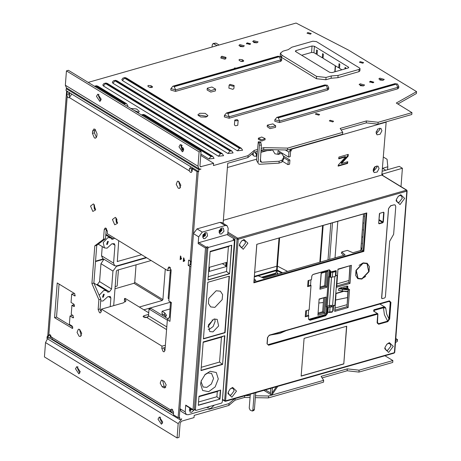 <?xml version="1.0" encoding="UTF-8"?>
<svg xmlns="http://www.w3.org/2000/svg" width="461" height="461" viewBox="0 0 461 461"><rect width="100%" height="100%" fill="white"/><g stroke="black" fill="none" stroke-linecap="round" stroke-linejoin="round"><path stroke-width="0.69" d="M51.292 336.795L50.22 337.314M223.112 223.303L227.728 163.315L247.897 157.553L254.069 152.286L257.273 151.369M261.012 150.303L263.657 149.548L287.497 149.998L342.598 134.272L342.742 132.382L340.143 128.446L366.38 120.955L378.158 122.274L411.944 112.634L396.276 103.062L416.571 91.647L348.677 50.174L296.095 23.05L88.166 82.398M341.169 129.996L366.236 122.845L378.014 124.159L411.794 114.518L411.944 112.634M397.814 104.002L416.427 93.537L416.571 91.647M68.136 91.837L66.672 90.944L67.052 92.142L68.136 91.837L198.703 171.596L198.847 169.711L200.979 169.101L199.083 168.916L197.994 166.265L199.094 151.928L66.436 70.89L68.407 70.326L201.065 151.364L199.094 151.928M133.823 110.288L138.778 112.282M198.328 115.774L199.659 115.152L207.398 116.472M240.383 61.18L242.158 61.595M149.203 87.204L150.978 87.619L151.122 85.729L148.471 85.435L147.762 86.005L149.214 87.21L151.865 87.509L152.574 86.933L151.122 85.729M208.839 408.844L208.798 409.339L228.967 403.582L234.753 398.638M222.317 401.738L234.977 239.645L234.764 239.115L227.071 234.609L198.864 242.665L198.149 243.604L198.674 236.81L202.241 232.102L225.199 225.55L227.1 225.734L228.189 228.385L227.694 234.799M227.1 225.734L221.879 222.548L219.978 222.358L197.02 228.91L193.453 233.623L190.923 266.452L189.748 266.32L188.18 265.363L190.145 264.798L190.428 261.151M193.482 168.409L192.335 168.732L197.031 171.607L198.703 171.596M201.065 151.364L199.959 165.701L200.397 166.761L213.616 163.28L200.748 155.42M247.897 157.553L248.047 155.668L213.443 165.545L213.616 163.28M67.237 88.374L66.194 88.673L66.044 90.558L66.672 90.944M66.194 88.673L198.847 169.711M67.052 92.142L66.88 94.407L68.954 93.814L69.064 92.402M173.48 413.776L49.206 337.861L50.203 337.579L50.405 334.98M68.954 93.814L69.173 95.871L69.928 96.908M262.522 277.678L275.695 273.915L276.519 269.996L275.695 273.915M276.911 266.066L276.519 271.103L277.084 271.154L277.47 266.158M395.469 342.506L397.347 341.451L397.497 339.561L395.774 338.512M397.497 339.561L395.613 340.621M322.089 377.911L347.156 370.753L358.94 372.073L359.084 370.189L392.864 360.542L385.01 355.748M359.084 370.189L347.306 368.869L321.063 376.355L323.662 380.296L268.567 396.022L255.492 395.774M250.179 395.676L245.442 395.584M277.084 271.154L277.044 274.036L277.505 274.278M270.763 388.358L270.411 392.916L271.172 394.772L271.857 394.979L277.799 386.347M173.572 411.904L171.371 411.95L170.524 410.561L170.593 409.881L51.332 337.031L49.972 334.617L48.883 334.559L48.296 335.908L48.123 338.172L47.667 337.25L66.597 91.226M190.157 264.706L191.05 264.845M191.332 261.168L190.151 261.035L188.584 260.079L188.18 265.363M225.781 265.784L222.288 263.652M207.917 326.924L212.256 320.896L212.239 319.848M214.809 318.879L215.137 321.478L213.155 326.48L209.069 329.482L208.228 329.65M212.988 331.88L218.618 325.967L217.206 319.364L213.973 319.047L208.343 324.953L209.755 331.557L212.988 331.88M203.434 338.662L224.801 332.565L229.14 276.202M214.872 307.349L222.162 299.702L222.582 294.585L220.329 291.156L216.151 290.747L208.862 298.394L208.435 303.511L210.694 306.94L214.872 307.349M207.773 282.299L229.417 276.122L225.06 332.721L203.416 338.904L207.773 282.299M195.988 410.405L195.389 409.835L207.819 248.335L208.533 247.39L234.493 240.129L222.283 402.159L221.568 403.104L195.988 410.405M210.153 251.36L231.797 245.183L229.59 273.857L207.946 280.034L210.153 251.36M203.186 341.918L224.83 335.741L222.623 364.421L200.979 370.598L203.186 341.918M199.002 396.258L220.646 390.081L219.949 399.134L198.305 405.311L199.002 396.258M210.228 371.278L205.197 374.384L201.198 380.924L200.587 383.996L202.627 390.461L208.66 391.654L215.149 386.883L218.295 378.942L216.261 372.476L210.228 371.278M194.726 409.829L193.251 410.1L193.038 409.57L205.462 248.07L206.176 247.131L207.49 246.756L206.776 247.695L194.346 409.201L195.608 410.365M234.493 240.129L233.07 239.455L234.384 239.08M190.923 266.452L179.98 408.705L181.069 411.356L186.29 414.548L185.201 411.898L185.725 405.104L185.939 405.634L193.251 410.1M170.593 409.881L171.319 409.114L172.184 409.276L173.578 412.497L173.405 414.762L178.102 417.631L179.773 417.626L179.629 419.51L181.761 418.899L178.188 423.613L45.53 342.575L44.429 356.912L177.087 437.95L179.052 437.391L180.159 423.048L181.588 421.164L194.046 417.608L194.225 415.344L228.823 405.467L228.967 403.582M177.087 437.95L178.188 423.613M47.731 336.409L47.114 336.588L46.97 338.472L179.629 419.51M47.114 336.588L47.69 336.939M192.076 171.504L191.275 170.276L192.306 168.15L189.298 169.008L189.31 170.835L190.416 172.305L191.286 172.466L192.156 170.996L192.335 168.732M180.424 187.736L178.586 181.288M81.292 335.775L79.453 329.333M165.81 387.217L164.128 386.197L162.537 380.273M96.47 137.441L94.384 132.814L94.937 129.195M95.427 209.323L94.908 209.15L94.205 205.041M117.365 222.721L116.84 222.548L116.143 218.439M71.91 305.349L71.213 314.408L73.04 315.526L73.299 317.865L69.991 316.033L69.357 324.337L72.227 326.088L72.486 328.434L54.559 317.664L57.227 282.95L74.722 293.64L74.982 295.985L71.68 294.147L71.04 302.451L73.91 304.202L74.169 306.548L71.91 305.349L73.875 304.79L74.549 305.199M59.066 284.074L56.524 317.105L72.867 327.085M164.877 350.85L163.799 347.865L165.182 347.473M101.161 311.924L100.077 308.945L100.832 299.131L93.871 283.025L96.775 245.292L105.477 238.758L106.318 228.443M170.374 267.749L169.953 267.87L170.034 267.363M66.88 94.407L67.208 96.435L68.205 97.646L69.069 97.807L71.783 94.061M79.649 329.436L78.353 329.2L77.062 332.404L79.131 336.23L80.427 336.472L81.718 333.268L79.649 329.436M163.73 387.713L164.952 387.943L166.173 384.912L164.22 381.299L161.425 380.112L160.209 383.143L162.163 386.756L163.73 387.713L165.695 387.154M97.029 133.823L95.052 129.259L93.825 129.034L92.586 131.114L92.413 133.373L94.384 137.937L95.611 138.167L96.856 136.087L97.029 133.823M183.564 257.803L183.276 261.577L184.671 260.851L183.564 257.803M180.43 255.89L180.142 259.664L181.536 258.932L180.43 255.89M93.381 203.935L90.512 206.09L92.811 211.409L95.571 209.968L93.986 204.413L93.381 203.935M115.319 217.338L112.444 219.494L114.743 224.807L117.509 223.366L115.924 217.817L115.319 217.338M178.782 181.398L177.485 181.156L176.188 184.36L178.257 188.186L179.56 188.428L180.85 185.224L178.782 181.398M98.867 299.696L91.9 283.59L94.805 245.851L103.512 239.317L104.267 229.509L105.143 228.039L106.007 228.201L107.401 231.422L107.229 233.687L167.81 270.693L167.983 268.435L168.859 266.965L169.723 267.126L171.117 270.348L168.766 300.912L171.377 302.508L169.925 321.375L167.314 319.778L164.963 350.343L164.087 351.812L163.223 351.651L161.828 348.43L162.001 346.165L101.42 309.152L101.247 311.417L100.371 312.886L99.501 312.725L98.112 309.504L98.867 299.696L100.832 299.131M47.483 338.783L45.53 342.575M66.436 70.89L65.335 85.227L66.424 87.878L199.083 168.916M162.721 422.063L159.339 416.992L158.025 419.193L161.413 424.264L162.721 422.063M80.202 371.658L76.814 366.581L75.506 368.783L78.894 373.854L80.202 371.658M162.278 423.573L159.99 418.634L160.44 417.124M79.759 373.162L77.471 368.224L77.921 366.714M228.823 405.467L234.995 400.194L244.584 397.457L250.035 397.561M255.348 397.664L268.423 397.912L323.518 382.186L323.662 380.296M358.94 372.073L392.72 362.432L392.864 360.542M234.995 400.194L235.122 398.535M244.584 397.457L244.71 395.792M268.423 397.912L268.567 396.022M347.156 370.753L347.306 368.869M329.69 259.382L332.502 222.842M383.46 157.068L387.084 159.281L387.828 166.796L382.595 168.3L385.748 170.224M360.882 248.456L363.533 213.985M337.815 221.326L335.003 257.866M330.825 223.32L328.013 259.86M364.588 215.95L364.265 216.042L364.478 217.356M364.063 222.744L363.746 222.836L363.954 224.15M363.539 229.538L363.222 229.624L363.429 230.938M363.014 236.326L362.611 237.548L362.911 237.732M362.496 243.12L362.179 243.212L362.386 244.526M165.217 317.099L166.513 315.341L164.692 312.823L162.082 311.227L170.074 308.945M382.371 171.187L399.272 166.363L402.407 168.277L400.995 186.619M254.316 276.917L258.148 275.822L263.761 278.202L345.093 254.985L341.832 251.937L347.352 250.358L352.965 252.737L361.954 250.173L364.76 213.633M254.005 280.985L255.89 280.449L254.172 278.847M343.768 255.365L341.33 253.089L341.832 251.937M363.815 251.412L366.777 212.924L366.161 213.236L363.256 250.968L363.815 251.412L253.815 282.812L253.913 282.178L363.256 250.968L361.954 250.173M366.777 212.924L256.777 244.324L366.161 213.236M162.082 311.227L161.903 313.492L166.012 316.442M396.523 199.071L396.397 199.844L397.376 202.229L399.082 202.396L402.297 198.161L401.318 195.775L399.606 195.602L398.12 196.461M396.126 200.858L400.015 204.546L404.654 198.42L400.77 194.732L398.344 196.225L396.42 199.377L396.126 200.858M388.635 352.463L393.273 346.338L389.389 342.65L386.963 344.142L385.039 347.294L384.745 348.775L388.635 352.463M244.002 239.484L241.576 240.976L239.651 244.123L239.357 245.604L243.247 249.292L247.885 243.172L244.002 239.484M231.866 397.209L236.505 391.089L232.621 387.401L230.195 388.894L228.276 392.04L227.976 393.521L231.866 397.209M378.614 324.273L377.075 322.579L377.726 314.091L268.579 345.249L267.028 343.773L267.501 337.585L269.357 335.135L389.395 300.872L390.951 302.347L389.666 318.983L387.793 321.651L378.614 324.273L378.458 323.743L377.467 323.397L377.167 322.544M304.076 338.362L346.707 326.192L343.808 363.931L301.171 376.101L304.076 338.362M361.879 279.089L369.002 271.615L369.417 266.619L367.215 263.266L363.13 262.868L356.007 270.336L355.592 275.338L357.794 278.686L361.879 279.089M382.728 222.801L383.304 222.046L384.03 212.613L383.552 212.158L379.645 213.374L378.642 223.378L379.121 223.833L382.728 222.801L382.947 222.006L383.304 222.046M308.236 315.289L308.761 315.612L308.461 318.879L308.691 315.866L305.257 316.845L308.236 315.289L308.645 309.971M308.461 318.879L309.953 320.303L308.939 319.283L324.682 314.794L326.111 312.91L326.567 306.813L327.356 307.337L326.889 313.388L326.111 312.91M332.663 310.979L333.165 310.72L333.539 305.816L332.905 306.346L332.992 306.778L327.944 307.412L327.483 313.451L325.697 315.808L309.953 320.303M328.255 307.326L327.875 312.23L329.65 312.443M333.165 310.72L332.658 311.117M333.539 305.816L334.836 305.447L330.33 305.355L332.024 306.68L330.013 306.824L328.497 305.816L326.204 306.922L328.52 276.842L328.883 276.733L329.361 270.642L330.145 271.126L329.707 270.065L328.947 269.99L329.24 269.771L330.733 271.189L330.266 277.228L332.335 277.13L332.709 272.255L330.952 272.232L331.966 271.575L336.242 270.722L335.706 271.016L335.694 271.638L332.709 272.255L332.917 271.719L331.966 271.575M335.366 275.88L337.158 275.263L334.836 305.447M305.257 316.845L305.724 310.806L309.158 309.827L311.014 285.676L307.579 286.656L308.046 280.616L311.48 279.637L311.826 276.053L312.564 274.837L313.497 274.266L329.24 269.771M347.853 291.173L346.77 291.738L338.564 290.43L347.064 291.519L348.326 290.499L348.453 288.84L347.191 289.86L338.691 288.77L339.901 288.056L346.701 286.12L347.853 286.16L346.908 286.921L347.035 287.318M253.815 282.812L256.777 244.324M350.003 283.406L336.553 287.243L337.948 269.132L351.397 265.294L350.003 283.406L348.879 282.518L336.749 285.981L336.553 287.243M348.383 289.773L349.536 289.445L348.141 307.556L334.698 311.394L336.092 293.282L342.805 291.364M394.005 204.88L395.14 204.989L395.797 206.58L393.659 234.321L389.66 241.282L385.373 297.022L384.658 297.962L382.296 298.636L381.599 298.008L388.479 208.574L390.617 205.75L394.005 204.88L390.721 205.813L388.479 208.574M381.599 298.008L381.869 298.561M395.089 204.961L393.896 204.817M225.233 401.22L224.87 401.185L225.233 401.22M222.651 399.837L224.859 401.179L224.64 400.649L225.815 400.782L394.391 352.665L406.815 191.159L238.245 239.282L237.063 239.15L237.778 238.204L227.895 232.183M382.255 175.18L381.806 175.094L386.139 122.188L291.899 149.093M280.709 152.286L279.568 152.608M406.948 190.658L406.815 191.159L406.354 190.088L381.806 175.094L223.343 220.323M256.679 159.143L227.406 167.499M376.049 132.451L377.029 134.837L380.095 134.266L381.95 130.768L380.97 128.383L377.911 128.953L376.049 132.451M347.755 161.69L347.617 163.448L338.172 166.144L338.259 165.015L345.681 156.867L338.731 158.849L338.87 157.092L348.314 154.395L348.182 156.152L341.52 163.471L347.755 161.69M373.145 170.184L374.125 172.57L377.19 171.999L379.051 168.501L378.066 166.116L375.006 166.686L373.145 170.184M283.371 155.997L289.934 160.002L289.617 164.156L287.975 164.623L282.432 161.235M279.643 151.629L279.487 153.622L279.862 153.847M290.828 149.047L288.932 152.17L288.557 157.074L290.194 156.607L290.574 151.704L292.193 148.655M386.139 122.188L385.753 121.952M374.591 167.072L373.387 169.043M373.168 169.971L373.865 169.953L375.317 166.45M376.793 165.862L376.96 167.228L373.312 171.55M376.222 131.535L376.816 131.581L377.663 129.172M379.697 128.129L379.864 129.489L376.216 133.817M382.146 174.137L402.407 168.277M290.77 149.174L290.574 151.704M288.557 157.074L278.11 150.695L277.85 154.089L278.381 154.418M279.487 153.622L277.85 154.089M283.803 157.731L288.298 160.474L287.975 164.623M288.298 160.474L289.934 160.002M347.196 161.851L347.098 163.131L347.617 163.448M347.098 163.131L338.207 165.666M338.772 158.371L345.156 156.544L345.681 156.867M347.755 154.55L347.657 155.83L348.182 156.152M347.657 155.83L340.996 163.154L341.52 163.471M385.142 346.989L385.016 347.761L385.995 350.147L387.707 350.314L390.916 346.078L389.937 343.693L388.225 343.52L386.744 344.373M239.755 243.823L239.628 244.589L240.607 246.975L242.319 247.148L245.529 242.907L244.549 240.521L242.838 240.354L241.357 241.207M228.379 391.741L228.247 392.507L229.226 394.893L230.938 395.06L234.148 390.824L233.168 388.439L231.457 388.271L229.976 389.124M390.951 302.347L390.242 302.266L388.963 318.908L389.666 318.983M373.957 311.319L373.606 311.1L373.952 309.78L383.131 307.164L384.935 307.089L385.771 308.075L386.658 314.062L388.963 318.908L387.638 321.121L387.793 321.651M377.156 322.279L377.075 322.579M384.935 307.089L379.691 303.885M270.74 334.986L279.81 333.407L286.621 330.451M318.949 302.992L323.34 302.554M335.666 300.019L347.45 297.599M377.294 322.026L378.458 323.743L387.638 321.121L384.422 314.777L383.414 307.775L385.771 308.075M377.467 323.397L377.916 313.941L373.617 310.945L374.228 310.397L374.228 311.365M346.539 326.244L343.808 363.931M343.647 363.833L301.183 375.957M367.083 263.191L368.788 271.322M365.677 276.41L361.62 278.934L357.667 278.605M366.864 263.548L362.842 263.081L359.067 265.386M355.961 270.474L357.886 278.248M363.101 263.243L366.996 263.629L368.702 271.587L361.908 278.715L358.013 278.329L356.307 270.365L363.101 263.243M378.913 220.231L382.59 222.479L378.982 223.51L379.121 223.833M379.42 213.714L378.683 223.222L378.982 223.51L378.688 223.331M379.945 213.189L379.61 213.408M379.766 213.322L383.552 212.158M384.03 212.613L383.373 212.291M383.264 212.325L383.673 212.573L382.947 222.006L378.965 219.574M309.158 309.827L311.014 285.676M307.579 286.656L310.558 285.105L310.968 279.787M311.083 285.422L310.558 285.105M311.48 279.637L311.849 275.978M313.497 274.266L312.512 274.894M313.203 274.485L328.947 269.99M330.733 271.189L330.145 271.126L329.678 277.176L330.266 277.228M335.285 270.63L335.694 271.638L335.32 276.502L332.335 277.13M329.678 277.176L328.883 276.733M320.176 286.996L324.636 285.722L325.697 271.961M318.176 313.031L322.631 311.757L323.691 297.996M329.056 306.19L329.096 305.683M324.636 285.722L325.679 286.362L320.107 287.952L321.236 273.235L326.814 271.644L325.679 286.362L326.803 287.243L319.911 289.214L321.161 272.987L328.048 271.022L326.814 271.644M329.246 269.944L329.361 270.642M308.939 319.283L308.645 319.329M328.048 271.022L326.803 287.243M317.911 315.249L319.156 299.022L326.048 297.057L324.798 313.284L317.911 315.249L319.156 299.022M308.524 318.626L308.962 319.686L309.723 319.761L325.466 315.272L326.889 313.388L327.483 313.451M327.944 307.412L327.356 307.337M330.33 305.355L328.566 305.862M320.107 287.952L319.911 289.214M319.231 299.27L326.048 297.057M324.809 297.679L323.68 312.397L324.798 313.284M322.631 311.757L323.68 312.397L318.102 313.987M346.701 286.12L346.833 287.157L348.453 288.84M347.853 286.16L347.744 287.785L346.96 289.324L339.901 288.056M346.442 287.831L343.457 288.073L343.82 288.58L346.805 288.332L346.442 287.831M253.913 282.178L256.817 244.445M336.749 285.981L337.948 269.132M338.022 269.38L351.397 265.294M350.158 265.916L348.879 282.518L349.882 265.997M348.729 280.956L348.274 280.68L336.905 283.924M348.245 290.764L347.024 306.669L348.141 307.556M349.536 289.445L348.36 290.032M347.946 291.104L347.024 306.669L334.888 310.132L334.698 311.394M346.868 305.107L346.418 304.83L335.049 308.075M334.888 310.132L336.092 293.282M336.167 293.53L343.168 291.531M381.702 298.071L388.583 208.637M362.179 243.212L362.473 243.391M362.698 236.418L362.997 236.597M363.222 229.624L363.522 229.809M363.746 222.836L364.04 223.015M364.265 216.042L364.565 216.221M254.057 280.351L254.558 280.824M362.167 247.384L360.254 250.657M387.609 169.694L387.828 166.796M382.918 80.289L379.991 80.064M379.812 79.995L383.103 80.249M383.229 80.22L384.255 79.39L379.835 78.145L378.809 78.969L383.229 80.22M287.497 149.998L287.641 148.114L342.742 132.382M287.641 148.114L263.807 147.658L261.156 148.413M254.069 152.286L254.213 150.395L257.422 149.479M254.213 150.395L248.047 155.668M137.96 112.818L139.268 111.366L136.589 108.963L130.82 108.456M363.55 85.832L364.576 85.008L360.156 83.758L359.131 84.588L363.55 85.832M206.067 117.094L207.963 115.567L205.197 113.354L199.803 113.262L197.907 114.789L200.673 117.002L206.067 117.094M373.001 82.784L373.79 82.15L370.385 81.194L369.595 81.828L373.001 82.784M397.595 88.875L398.696 87.982L398.811 86.472L397.71 87.365L397.595 88.875L279.527 122.574L274.762 121.231L274.883 119.722L279.643 121.064L279.527 122.574M327.506 90.154L328.612 89.261L328.728 87.751L327.621 88.645L327.506 90.154L229.117 118.235L224.357 116.898L224.472 115.388L229.232 116.731L229.117 118.235M280.501 61.44L281.608 60.547L281.723 59.037L280.616 59.93L280.501 61.44L175.555 91.393L170.795 90.051L170.91 88.547L175.67 89.889L175.555 91.393M237.392 150.782L242.619 150.246L241.328 148.246L126.4 78.036L124.545 78.128L239.478 148.338L237.392 150.782L122.459 80.571L121.842 79.586L122.949 78.059L124.977 77.581L126.395 78.036M227.884 153.496L233.11 152.96L231.82 150.96L116.887 80.75L115.037 80.842L229.97 151.052L227.884 153.496L112.951 83.285L112.328 82.3L113.441 80.773L115.469 80.3L116.887 80.75M218.37 156.21L223.597 155.674L222.306 153.68L107.378 83.47L105.523 83.556L220.456 153.767L218.37 156.21L103.437 86L102.82 85.014L103.927 83.487L105.955 83.015L107.373 83.47M208.862 158.924L214.088 158.388L212.798 156.394L144.869 114.898L143.019 114.985L210.948 156.481L208.862 158.924L200.858 154.032M127.478 106.41L127.881 105.725L126.591 103.731L125.45 103.616L123.928 104.244M362.819 63.22L363.608 62.587L360.208 61.63L359.419 62.264L362.819 63.22M310.443 34.166L311.233 33.532L307.833 32.575L307.043 33.209L310.443 34.166M332.802 121.906L333.608 121.255L330.139 120.275L329.333 120.926L332.802 121.906M318.822 115.129L319.629 114.478L316.16 113.498L315.353 114.149L318.822 115.129M257.088 42.729L258.114 41.899L253.694 40.654L252.668 41.478L257.088 42.729M243.316 46.659L244.342 45.829L239.916 44.584L238.89 45.414L243.316 46.659M249.81 44.452L250.6 43.818L247.2 42.856L246.41 43.495L249.81 44.452M236.113 68.142L234.488 68.021L234.171 68.695M240.388 61.186L238.936 59.982L239.645 59.411L242.296 59.705L243.748 60.91L243.039 61.486L240.388 61.186M331.28 75.979L326.031 77.477L316.609 76.422L281.878 55.205L280.421 53.194L280.248 55.458L281.7 57.469L316.43 78.687L325.858 79.741L331.107 78.243L337.919 77.702L358.912 71.709L359.857 70.948L360.029 68.683L359.084 69.45L338.097 75.437L331.28 75.979L331.107 78.243M234.787 120.108L234.413 125.012L235.536 125.801L237.767 125.271L238.141 120.367L235.911 120.891L234.787 120.108L237.017 119.578L238.141 120.367M258.356 139.234L261.704 141.072L265.035 139.746M207.243 88.483L207.127 89.993L210.804 92.102L215.414 90.961L215.627 89.129L210.919 90.592L207.243 88.483L207.341 88.16L211.951 87.02L215.627 89.129M267.305 125.173L267.19 126.683L269.956 128.642L275.569 127.328L275.684 125.818L270.071 127.132L267.305 125.173L272.918 123.865L275.684 125.818M229.088 85.124L228.858 88.143L232.938 89.296L233.883 88.529L234.119 85.51L233.168 86.276L229.088 85.124L230.033 84.363L234.119 85.51M220.98 56.985L220.894 58.115L224.974 59.267L225.919 58.501L226.011 57.371L225.06 58.132L220.98 56.985L221.925 56.219L226.011 57.371M183.034 151.018L183.322 150.989M100.723 100.723L98.435 95.784L98.885 94.275M183.242 151.133L180.954 146.195L181.404 144.685M96.47 96.343L99.858 101.414L101.166 99.213L97.778 94.142L96.47 96.343M178.989 146.754L182.377 151.825L183.685 149.623L180.297 144.552L178.989 146.754M192.819 168L192.306 168.15M189.298 169.008L190.86 166.807M183.674 149.75L181.893 149.831M181.697 149.508L183.697 149.393M181.167 148.183L183.599 148.16M183.611 148.217L181.185 148.24M183.582 148.067L181.138 148.073M182.343 145.434L181.046 145.59M182.331 145.422L181.115 145.313M378.014 124.159L378.158 122.274M366.236 122.845L366.38 120.955M263.657 149.548L263.807 147.658M360.133 85.613L363.429 85.867M363.239 85.907L360.312 85.683M369.757 82.219L370.327 81.949L373.571 82.513M277.165 271.195L277.251 270.065L282.599 272.826M335.533 65.894L335.084 71.732M320.36 262.044L323.173 225.504M319.801 262.205L322.614 225.665M261.479 277.234L275.753 273.16M279.579 237.951L277.413 266.13L254.668 272.393M277.413 266.13L287.624 271.391M334.784 71.818L335.256 65.721M278.484 273.995L277.101 273.281L277.251 270.065M277.101 273.281L277.044 274.036M253.671 42.51L256.961 42.758M256.777 42.804L253.85 42.573M239.899 46.44L243.189 46.694M243.005 46.734L240.077 46.509M246.566 43.887L247.142 43.611L250.381 44.181M280.421 53.194L282.945 51.154L288.194 49.655L291.871 47.201L312.863 41.213L316.396 41.605L359.488 67.928L360.029 68.683M337.919 77.702L338.097 75.437M314.408 46.273L348.355 67.006L348.718 67.513L348.09 68.021L332.018 72.608L329.661 72.342L295.714 51.609L295.351 51.102L295.979 50.595L312.051 46.008L314.408 46.273L313.912 52.687L316.263 54.121L316.586 49.972L317.37 50.451L317.047 54.6L322.274 57.792L322.591 53.637L323.374 54.116L323.057 58.27L338.726 67.842L339.042 63.687L339.826 64.165L339.503 68.32L341.906 69.784M345.767 68.683L345.831 67.836L345.047 67.358L344.926 68.925M313.912 52.687L311.561 52.421L301.667 55.245M317.105 53.879L316.263 54.121M322.274 57.792L323.109 57.55M338.726 67.842L339.561 67.6M265.121 138.611L261.796 139.937L258.419 138.214L261.75 137.003L265.121 138.611M171.371 411.95L52.295 339.204L51.332 337.031M49.206 337.861L48.123 338.172M95.519 261.566L103.863 259.186M103.927 259.22L100.942 263.709L99.559 281.631L97.421 284.46L96.597 284.691M99.167 295.282L103.794 290.453L106.456 290.712L93.911 283.129M146.615 257.751L116.524 266.337L112.951 271.045L111.574 288.972L109.43 291.796L107.724 292.136L106.456 290.712M95.554 261.185L103.454 258.932M98.251 244.18L104.388 247.926L107.044 248.191L111.821 243.875L114.288 243.61L114.939 245.2L113.562 263.122L114.651 265.772L116.552 265.962L146.2 257.497M114.651 265.772L102.636 258.437L101.547 255.786L102.256 246.629M116.938 219.269L116.691 222.444M104.388 247.926L103.224 242.492L107.857 237.622L110.519 237.888L112.173 239.345L114.662 238.228M141.671 254.731L117.348 261.525L118.69 240.688M107.338 244.416L108.329 241.472L107.569 241.397L106.577 244.342L107.338 244.416M143.895 309.821L170.558 302.214M100.694 300.947L102.982 301.016L107.759 296.705L110.225 296.435L110.876 298.025L110.214 306.646M113.688 305.655L116.345 271.189L117.059 270.244L151.145 260.517M165.257 269.138L162.912 299.598L162.197 300.537L139.366 307.055M168.945 298.613L168.38 298.63L168.161 298.1L170.322 269.979M103.27 297.247L104.267 294.302L103.506 294.227L102.509 297.172L103.27 297.247M114.991 288.736L133.995 283.308L134.71 282.368L136.058 264.821M118.01 275.217L118.281 271.667M118.419 269.852L117.175 286.039L115.158 286.621M170.092 273.01L170.933 272.768M212.083 47.028L212.244 44.959L213.115 43.49L217.148 45.587M219.113 45.022L215.95 43.092L213.115 43.49M74.325 293.392L71.68 294.147M69.991 316.033L72.636 315.278M56.524 317.105L54.559 317.664M184.129 258.35L183.732 258.287L183.991 260.632L184.728 260.453M180.994 256.437L180.597 256.374L180.856 258.719L181.594 258.54M94.574 205.133L93.952 205.07L94.413 209.288L95.692 209.046M116.512 218.531L115.884 218.468L116.351 222.686L117.63 222.45M170.524 301.984L169.458 316.955L167.314 319.778M167.81 270.693L171.112 269.754M190.186 264.309L191.108 264.044M191.286 261.779L190.358 262.044M103.512 239.317L105.477 238.758M94.805 245.851L96.775 245.292M91.9 283.59L93.871 283.025M101.42 309.152L123.392 302.883L126.078 300.716L124.528 298.578L125.185 298.394L148.747 312.788M148.188 316.747L144.817 317.704M124.528 298.578L124.355 300.843L125.496 301.811M162.001 346.165L165.355 345.208M168.449 319.07L151.006 308.415L149.041 308.979L148.517 315.768L147.088 317.652L143.008 316.5L143.953 315.739L148.621 314.408M149.041 308.979L167.285 320.124M214.273 405.184L211.15 408.181L188.192 414.733L186.29 414.548M206.413 407.426L207.986 407.61L209.651 406.504M189.874 408.037L190.065 412.14L191.586 412.29L194.023 410.031M234.764 239.115L227.071 234.609M221.338 234.032L223.988 231.249L223.326 228.143L221.804 227.993L219.154 230.777L219.822 233.883L221.338 234.032M204.943 238.712L207.594 235.934L206.926 232.828L205.404 232.678L202.759 235.456L203.422 238.562L204.943 238.712M219.044 231.157L220.554 231.076L219.914 232.252L220.254 232.183L221.983 230.206L222.041 229.451L221.263 230.137L220.9 228.425M220.254 232.183L221.672 228.039M220.594 230.051L221.24 230.125L220.554 229.699M221.286 230.125L221.983 230.206M220.346 230.367L221.205 230.892M220.571 232.062L220.387 231.629M220.006 230.748L219.862 230.414M220.346 228.881L220.612 230.321L219.292 230.414M220.554 231.076L219.471 230.419M202.932 235.018L204.05 235.548L202.771 236.7L203.042 236.839L204.586 235.773L205.116 235.905L205.502 235.156L204.972 235.029L204.92 232.863M203.042 236.839L202.552 237M203.076 234.954L205.116 235.899M204.972 235.029L204.465 234.724M204.586 235.773L203.059 234.758M203.301 236.925L203.243 236.418M204.966 233.116L204.672 233.018L204.436 234.805L203.341 234.286M204.05 235.548L202.984 234.897M204.701 233.479L205.208 233.243M189.292 409.414L190.796 409.333L190.163 410.509L190.819 410.319L191.592 409.086M190.502 410.44L191.897 409.276M190.595 408.625L191.453 409.149M190.819 410.319L190.629 409.887M190.255 409.005L190.111 408.671M190.785 408.596L189.54 408.671M190.796 409.333L189.719 408.677M210.118 251.81L228.449 246.577L230.465 245.563M208.199 276.715L226.53 271.483L228.449 246.577M209.53 267.294L226.587 262.424L226.265 266.573L209.213 271.443L209.53 267.294M207.963 279.798L229.33 273.701L226.53 271.483M229.59 273.857L231.52 245.258M226.265 266.573L225.746 266.256L226.028 262.586M225.844 262.637L225.976 263.202M203.151 342.373L221.476 337.141L223.499 336.121M201.232 367.279L219.563 362.046L221.476 337.141M200.996 370.362L222.363 364.259L219.563 362.046M222.623 364.421L224.547 335.821M198.968 396.708L217.298 391.475L219.315 390.461M198.564 401.992L216.889 396.76L217.298 391.475M216.889 396.76L219.69 398.978L220.37 390.162M198.322 405.075L219.949 399.134M201.405 380.319L201.123 381.973L203.192 387.004L206.805 387.361L211.369 384.001L213.587 378.412L211.518 373.375L207.905 373.024L204.747 374.839M224.801 332.565L225.06 332.721M256.074 392.553L255.648 393.706L254.432 409.558L253.838 410.538L252.276 411.051L250.231 410.198L249.222 408.077L250.294 394.201M254.178 393.089L252.876 410.071L252.276 411.051M271.857 394.979L272.048 392.444L272.272 392.784L276.387 386.756M272.048 392.444L272.399 387.891M165.372 315.71L162.474 313.941L162.364 315.353M260.961 150.966L270.722 150.39L273.194 149.727M256.904 156.227L254.593 156.227L253.273 155.593L253.233 152.994M255.711 151.813L255.44 153.588L257.048 154.337M258.212 163.667L259.531 164.3L279.009 163.148L281.948 162.024L283.578 159.368L283.855 157.097L282.092 160.14L279.159 161.264L261.698 162.295L260.379 161.661L261.416 145.031L260.523 141.867L258.287 141.821L259.065 142.904L259.399 145.152L258.033 162.883L256.575 160.497L258.033 162.883M256.575 160.497L258.287 141.821M260.275 159.829L260.315 159.35M283.855 157.097L282.034 153.801L280.628 153.559L278.421 154.4L274.906 153.784L272.601 150.021M256.858 151.49L257.255 151.634M260.851 152.337L267.403 150.586M69.605 92.73L69.34 96.182M50.906 335.706L50.814 336.933M225.199 225.55L219.978 222.358M198.213 171.74L193.453 233.623L198.674 236.81M194.346 409.201L195.389 409.835M207.819 248.335L206.776 247.695M198.864 242.665L206.176 247.131M234.113 240.089L233.07 239.455M207.49 246.756L208.533 247.39M205.462 248.07L198.149 243.604M185.725 405.104L193.038 409.57M179.283 417.764L179.98 408.705L185.201 411.898M178.102 417.631L189.748 266.32M67.208 96.435L48.883 334.559M189.31 170.835L69.432 97.605M190.151 261.035L197.031 171.607M164.519 315.088L164.692 312.823M394.097 353.155L394.708 352.411L394.097 353.155L225.527 401.272L238.245 239.282L237.778 238.204L406.735 190.128L382.042 175.076M335.862 275.632L336.242 270.722M330.952 272.232L330.577 277.142M338.564 290.43L338.691 288.77M382.613 175.393L382.67 174.65L382.071 175.036M227.797 233.485L237.063 239.15L224.64 400.649L222.68 399.457M382.67 174.65L382.618 173.924M288.932 152.17L285.307 149.958M373.606 311.1L377.45 313.451L268.302 344.603L268.579 345.249M267.582 337.279L267.501 337.585M269.357 335.135L269.011 335.395M389.044 301.131L389.395 300.872M388.686 301.315L390.242 302.266L389.804 301.206L389.326 301.091M383.131 307.164L383.414 307.775L374.228 310.397L373.952 309.78M306.548 310.57L306.092 316.505M308.87 280.38L308.415 286.321M325.697 315.808L324.682 314.794M331.782 306.317L331.73 306.991M329.448 277.049L327.183 306.49M331.528 277.032L329.333 305.614M332.635 305.482L334.824 277.009M328.56 312.368L332.081 312.183M327.875 312.23L332.617 311.636L329.701 312.5L330.007 307.378M335.268 271.051L332.917 271.719M342.529 291.196L342.206 290.897L342.707 288.776M199.982 166.121L201.157 166.836M65.335 85.227L197.994 166.265M396.316 84.144L278.248 117.843L279.643 121.064L397.71 87.365L396.316 84.144L394.927 83.666L276.859 117.365L277.724 117.526L395.797 83.827M278.248 117.843L277.729 117.526M328.728 87.751L327.437 85.285L324.844 84.945L326.227 85.423L227.838 113.51L229.232 116.731L327.621 88.645L326.232 85.423M325.708 85.106L227.319 113.187L227.838 113.51M324.844 84.945L226.449 113.026L227.319 113.187M279.222 56.709L174.275 86.668L175.67 89.889L280.616 59.93L279.228 56.709L277.839 56.23L172.887 86.184L173.757 86.345L278.703 56.392M174.275 86.668L173.757 86.345M239.478 148.338L241.328 148.246M240.187 148.137L125.259 77.926M124.545 78.128L122.459 80.571M229.97 151.052L231.82 150.96M230.679 150.851L115.746 80.64M115.037 80.842L112.951 83.285M220.456 153.767L222.306 153.674M221.165 153.565L106.237 83.355M105.523 83.556L103.437 86M210.948 156.481L212.798 156.394M211.657 156.279L143.728 114.783M143.019 114.985L142.207 115.411M95.202 86.697L96.015 86.27L124.741 103.823M96.015 86.27L96.724 86.069L125.45 103.616M126.591 103.731L97.865 86.184L96.724 86.069M254.363 276.323L276.519 269.996M276.421 270.63L258.177 275.839M276.848 266.078L278.997 238.112M277.211 270.699L281.78 273.056M242.296 59.705L242.152 61.595M243.258 61.405L243.339 60.345M152.084 87.434L152.165 86.368M326.031 77.477L325.858 79.741M316.43 78.687L316.609 76.422M281.878 55.205L281.7 57.469M358.912 71.709L359.084 69.45M348.286 67.951L348.355 67.006M295.979 50.595L295.893 51.718M311.561 52.421L312.051 46.008M170.524 410.561L172.835 409.898M50.376 335.314L48.296 335.908M116.063 266.06L116.524 266.337M106.128 230.333L107.407 231.117M101.547 255.786L113.562 263.122M114.939 245.2L112.472 243.69M111.545 238.965L112.173 239.345M113.498 238.971L105.823 234.28M117.14 261.208L117.722 261.566M100.221 310.288L101.282 310.933M110.876 298.025L108.404 296.515M107.476 291.79L108.105 292.176M109.43 291.796L97.421 284.46M99.559 281.631L111.574 288.972M112.951 271.045L100.942 263.709M134.71 282.368L162.912 299.598M162.197 300.537L133.995 283.308M168.173 298.307L168.761 298.665M215.95 43.092L213.985 43.651M164.128 386.197L162.163 386.756M94.557 130.549L92.586 131.114M92.413 133.373L94.384 132.814M74.549 295.904L75.31 295.685M72.054 328.353L72.815 328.134M72.867 317.79L73.627 317.571M73.737 306.467L74.498 306.254M169.458 316.955L170.23 317.427M171.331 303.084L170.558 302.612M169.953 267.87L167.983 268.435M106.232 228.944L104.267 229.509M98.112 309.504L100.077 308.945M166.565 329.546L147.088 317.652M148.517 315.768L166.767 326.918M143.953 315.739L143.826 317.404M161.828 348.43L163.799 347.865M197.02 228.91L202.241 232.102M203.635 234.43L203.347 234.989M252.876 410.071L254.432 409.558M265.438 389.879L270.411 392.916M270.722 150.39L270.78 149.681M256.207 156.135L256.356 154.199M252.409 153.697L253.095 154.815M260.269 159.955L261.698 162.295M255.475 152.13L256.789 154.274M261.416 145.031L259.399 145.152M279.009 163.148L279.159 161.264M260.523 141.867L258.5 141.988M259.065 142.904L261.082 142.789M282.092 160.14L281.948 162.024M283.578 159.368L283.722 157.483M406.735 190.128L407.132 190.906L394.708 352.411M267.213 343.618L267.691 337.429L269.184 335.429L389.804 301.206M366.996 263.629L366.737 263.467M358.013 278.329L357.753 278.167M332.986 306.801L332.617 311.636M398.811 86.472L397.526 84.006L394.927 83.666M276.859 117.365L274.883 119.722M226.449 113.026L224.472 115.388M281.723 59.037L280.432 56.57L277.839 56.23M172.887 86.184L170.91 88.547M144.869 114.898L143.452 114.443L141.412 114.927M97.865 86.184L96.447 85.729L94.407 86.213M265.04 139.862L265.127 138.732M258.333 139.343L258.419 138.214M105.771 234.983L110.519 237.888M218.969 232.459L219.92 232.35M205.502 235.162L205.272 232.719M202.569 237.138L205.116 235.905M189.217 410.716L190.168 410.607M271.172 394.772L263.888 390.323M253.273 155.593L252.219 153.865"/></g></svg>
